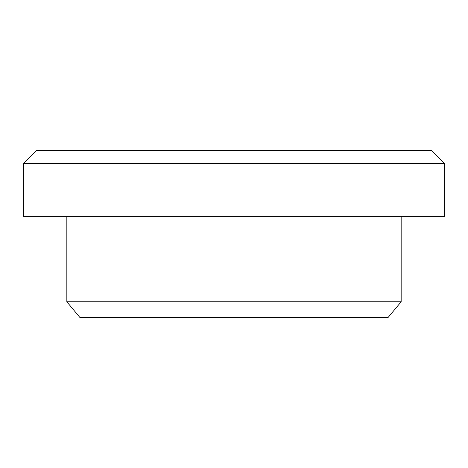 <?xml version="1.0" encoding="UTF-8"?>
<svg xmlns="http://www.w3.org/2000/svg" width="468" height="468" viewBox="0 0 468 468"><rect width="100%" height="100%" fill="white"/><g stroke="black" fill="none" stroke-linecap="round" stroke-linejoin="round"><path stroke-width="0.7" d="M66.836 216.234L66.836 301.79L401.164 301.79L401.164 216.234M66.836 301.79L79.999 317.585L388.001 317.585L401.164 301.79M444.6 216.234L23.4 216.234L23.4 163.584L444.6 163.584L444.6 216.234M444.6 163.584L431.438 150.421L36.562 150.421L23.4 163.584"/></g></svg>
